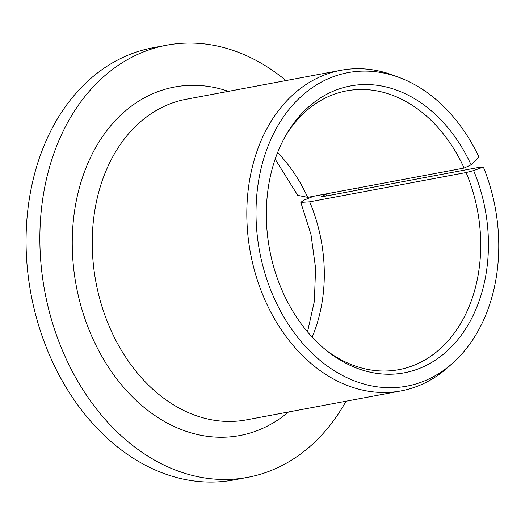 <?xml version="1.0" encoding="UTF-8"?>
<svg xmlns="http://www.w3.org/2000/svg" width="525" height="525" viewBox="0 0 525 525"><rect width="100%" height="100%" fill="white"/><g stroke="black" fill="none" stroke-linecap="round" stroke-linejoin="round"><path stroke-width="0.79" d="M471.096 164.824A145.93 109.633 79.4 0 0 286.322 134.544A145.93 109.633 79.4 0 0 326.819 350.772A145.93 109.633 79.4 0 0 457.846 339.649A145.93 109.633 79.4 0 0 473.629 170.605L483.361 167.035A159.495 119.825 79.4 0 1 452.911 362.939A159.495 119.825 79.4 0 1 259.613 251.455A159.495 119.825 79.4 0 1 399.459 77.569A159.495 119.825 79.4 0 1 478.944 156.982L471.096 164.824L464.12 168.059L307.702 197.354L297.741 195.359L275.172 159.154M464.12 168.059A141.835 106.555 79.4 0 0 346.677 90.845A141.835 106.555 79.4 0 0 285.305 136.336M325.224 349.473A141.835 106.555 79.4 0 0 398.902 369.666A141.835 106.555 79.4 0 0 466.088 172.541L473.629 170.605M312.165 337.116A141.835 106.555 79.4 0 0 309.671 201.843L300.832 202.414L303.529 200.347L313.674 196.238M327.475 193.653L321.385 196.468L324.929 196.238L479.509 167.291L483.361 167.035M285.981 80.568A219.844 165.165 79.4 0 0 166.694 45.189A219.844 165.165 79.4 0 0 44.828 291.683A219.844 165.165 79.4 0 0 247.643 477.363A219.844 165.165 79.4 0 0 346.041 401.212M358.706 189.912A219.844 165.165 79.4 0 0 358.017 187.93M166.694 45.189L152.893 47.775A219.844 165.165 79.4 0 0 31.027 294.269A219.844 165.165 79.4 0 0 233.835 479.948L247.643 477.363M399.459 77.569L393.52 75.337A163.111 122.542 79.4 0 0 340.922 70.278A163.111 122.542 79.4 0 0 250.504 253.162A163.111 122.542 79.4 0 0 400.975 390.928A163.111 122.542 79.4 0 0 448.179 367.172L452.911 362.939M309.671 201.843L466.088 172.541M307.702 197.354A141.835 106.555 79.4 0 0 277.6 152.585M340.922 70.278L186.342 99.232A163.111 122.542 79.4 0 0 95.924 282.115A163.111 122.542 79.4 0 0 246.396 419.875L400.975 390.928M228.447 91.343A177.293 133.192 79.4 0 0 76.25 285.797A177.293 133.192 79.4 0 0 288.507 411.987M326.537 195.937A177.293 133.192 79.4 0 0 325.874 194.237M307.525 331.866L314.37 301.317L315.591 268.216L310.997 234.577L300.832 202.414"/></g></svg>
